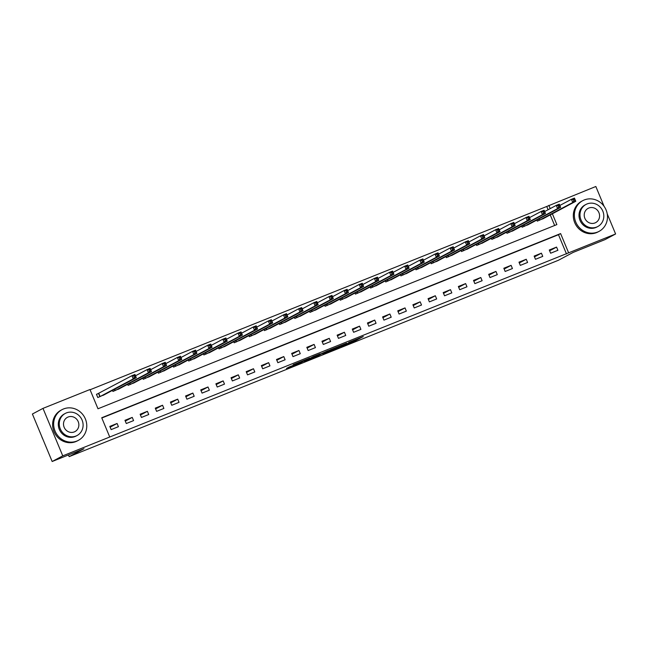 <?xml version="1.0" encoding="UTF-8"?>
<svg xmlns="http://www.w3.org/2000/svg" width="648" height="648" viewBox="0 0 648 648"><rect width="100%" height="100%" fill="white"/><g stroke="black" fill="none" stroke-linecap="round" stroke-linejoin="round"><path stroke-width="0.97" d="M340.937 346.534L355.728 340.581L363.285 336.547L348.673 342.411L353.33 340.759L340.937 346.534M289.405 366.873L286.473 368.437L300.51 362.799L309.679 358.061L293.18 364.703L306.852 359.332L301.733 362.086L289.405 366.873M607.225 213.848L615.6 233.977L605.005 239.622L573.18 252.396L558.349 260.302L69.158 456.638L83.989 448.732L52.164 461.506L62.759 455.86L42.995 408.378L89.975 389.521L97.986 408.775L556.867 224.597L552.363 213.775M615.6 233.977L568.62 252.833L560.609 233.58L101.728 417.758L109.739 437.011L62.759 455.86M109.739 437.011L568.62 252.833M322.704 353.832L339.131 347.247L346.688 343.205L330.188 349.847L322.704 353.832M319.019 355.371L304.131 361.309L313.292 356.57L320.144 353.857L317.812 355.266L328.285 350.584L318.97 355.25M566.498 253.959L558.487 234.714L101.825 417.992M556.567 247.091L549.293 250.006L550.63 253.222L557.904 250.298L556.567 247.091L549.617 250.792M541.412 253.174L534.138 256.09L535.475 259.297L542.749 256.381L541.412 253.174L534.462 256.875M526.257 259.257L518.983 262.173L520.32 265.38L527.594 262.464L526.257 259.257L519.307 262.958M511.102 265.34L503.828 268.256L505.165 271.463L512.438 268.547L511.102 265.34L504.152 269.041M495.947 271.423L488.673 274.339L490.01 277.546L497.283 274.631L495.947 271.423L488.997 275.125M480.792 277.506L473.518 280.422L474.854 283.63L482.128 280.714L480.792 277.506L473.842 281.208M465.637 283.581L458.363 286.505L459.699 289.713L466.973 286.797L465.637 283.581L458.695 287.291M450.482 289.664L443.208 292.588L444.544 295.796L451.818 292.872L450.482 289.664L443.54 293.366M435.326 295.747L428.053 298.671L429.389 301.879L436.663 298.955L435.326 295.747L428.385 299.449M420.179 301.83L412.898 304.754L414.234 307.962L421.508 305.038L420.179 301.83L413.23 305.532M405.024 307.913L397.751 310.838L399.079 314.045L406.353 311.121L405.024 307.913L398.075 311.615M389.869 313.997L382.595 316.913L383.932 320.128L391.206 317.204L389.869 313.997L382.919 317.698M374.714 320.08L367.44 322.996L368.777 326.203L376.051 323.287L374.714 320.08L367.764 323.781M359.559 326.163L352.285 329.079L353.622 332.286L360.896 329.37L359.559 326.163L352.609 329.864M344.404 332.246L337.13 335.162L338.467 338.369L345.74 335.453L344.404 332.246L337.454 335.948M329.249 338.329L321.975 341.245L323.312 344.453L330.585 341.536L329.249 338.329L322.299 342.031M314.094 344.412L306.82 347.328L308.156 350.536L315.43 347.62L314.094 344.412L307.144 348.114M298.939 350.487L291.665 353.411L293.001 356.619L300.275 353.703L298.939 350.487L291.989 354.197M283.784 356.57L276.51 359.494L277.846 362.702L285.12 359.778L283.784 356.57L276.834 360.272M268.628 362.653L261.355 365.577L262.691 368.785L269.965 365.861L268.628 362.653L261.679 366.355M253.473 368.736L246.2 371.66L247.536 374.868L254.81 371.944L253.473 368.736L246.524 372.438M238.318 374.819L231.044 377.744L232.381 380.951L239.655 378.027L238.318 374.819L231.368 378.521M223.163 380.903L215.889 383.819L217.226 387.034L224.5 384.11L223.163 380.903L216.221 384.604M208.008 386.986L200.734 389.902L202.071 393.109L209.345 390.193L208.008 386.986L201.066 390.687M192.861 393.069L185.579 395.985L186.916 399.192L194.189 396.276L192.861 393.069L185.911 396.77M177.706 399.152L170.432 402.068L171.761 405.275L179.034 402.359L177.706 399.152L170.756 402.854M162.551 405.235L155.277 408.151L156.605 411.359L163.887 408.443L162.551 405.235L155.601 408.937M147.396 411.318L140.122 414.234L141.458 417.442L148.732 414.526L147.396 411.318L140.446 415.02M132.241 417.393L124.967 420.317L126.303 423.525L133.577 420.609L132.241 417.393L125.291 421.103M117.086 423.476L109.812 426.4L111.148 429.608L118.422 426.684L117.086 423.476L110.136 427.178M548.095 209.733L546.734 206.477L90.072 389.764M554.648 225.488L550.241 214.901M544.45 217.987L537.273 221.13L536.827 220.061M529.295 224.07L522.118 227.213L521.672 226.144M514.139 230.153L506.963 233.296L506.517 232.219M498.984 236.237L491.808 239.379L491.362 238.302M483.837 242.32L476.653 245.462L476.207 244.385M468.682 248.395L461.498 251.546L461.052 250.468M453.527 254.478L446.342 257.629L445.897 256.551M438.372 260.561L431.187 263.712L430.742 262.634M423.217 266.644L416.032 269.795L415.587 268.718M408.062 272.727L400.885 275.878L400.432 274.801M392.907 278.81L385.73 281.961L385.276 280.884M377.752 284.893L370.575 288.036L370.121 286.967M362.596 290.976L355.42 294.119L354.966 293.05M347.441 297.059L340.265 300.202L339.819 299.125M332.286 303.143L325.11 306.285L324.664 305.208M317.131 309.226L309.955 312.368L309.509 311.291M301.976 315.301L294.8 318.452L294.354 317.374M286.821 321.384L279.644 324.535L279.199 323.457M271.666 327.467L264.489 330.618L264.044 329.54M256.519 333.55L249.334 336.701L248.889 335.624M241.364 339.633L234.179 342.784L233.734 341.707M226.209 345.716L219.024 348.867L218.579 347.79M211.054 351.799L203.869 354.942L203.423 353.873M195.899 357.882L188.714 361.025L188.268 359.956M180.743 363.965L173.567 367.108L173.113 366.031M165.588 370.049L158.412 373.191L157.958 372.114M150.433 376.132L143.257 379.274L142.803 378.197M135.278 382.207L128.102 385.358L127.648 384.28M120.123 388.29L112.946 391.441L112.493 390.363M98.423 393.522L96.455 394.316L97.791 397.524L104.968 394.373M68.461 454.969L69.158 456.638M546.734 206.477L595.836 186.494L604.09 206.331M52.164 461.506L32.4 414.023L42.995 408.378M550.209 208.607L548.856 205.351M558.487 234.714L560.609 233.58M336.798 348.162L344.542 344.137L337.082 347.279L332.367 349.823L336.798 348.162M313.891 357.202L322.064 353.678L313.891 357.202L313.583 356.457M542.579 219.008L575.78 201.293L572.751 202.516L571.415 199.301L559.832 205.473M573.269 199.608L571.415 199.301L574.444 198.086L575.78 201.293L574.484 199.122L573.269 199.608L573.804 200.888L575.019 200.402M573.804 200.888L572.751 202.516L539.241 220.344M574.484 199.122L574.444 198.086M527.407 225.083L560.625 207.376L557.596 208.591L556.259 205.384L544.676 211.556M558.114 205.691L556.259 205.384L559.289 204.169L560.625 207.376L559.329 205.205L558.114 205.691L558.649 206.971L559.864 206.485M558.649 206.971L557.596 208.591L524.094 226.427M559.329 205.205L559.289 204.169M512.268 231.174L545.47 213.459L542.441 214.674L541.104 211.467L529.521 217.639M542.967 211.775L541.104 211.467L544.134 210.252L545.47 213.459L544.174 211.289L542.967 211.775L543.494 213.054L544.709 212.568M543.494 213.054L542.441 214.674L508.939 232.511M544.174 211.289L544.134 210.252M497.105 237.249L530.315 219.542L527.286 220.757L525.949 217.55L514.366 223.722M527.812 217.858L525.949 217.55L528.979 216.335L530.315 219.542L529.019 217.372L527.812 217.858L528.347 219.137L529.554 218.651M528.347 219.137L527.286 220.757L493.784 238.594M529.019 217.372L528.979 216.335M481.95 243.332L515.16 225.626L512.131 226.841L510.794 223.633L499.211 229.805M512.657 223.941L510.794 223.633L513.824 222.418L515.16 225.626L513.864 223.455L512.657 223.941L513.192 225.221L514.399 224.734M513.192 225.221L512.131 226.841L478.629 244.669M513.864 223.455L513.824 222.418M597.602 232.049A17.391 16.322 62 0 0 599.1 231.352A17.391 16.322 62 0 0 605.718 209.118A17.391 16.322 62 0 0 584.245 199.965A17.391 16.322 62 0 0 582.746 200.661A17.391 16.322 62 0 0 576.129 222.896A17.391 16.322 62 0 0 597.602 232.049M582.746 200.661L581.685 201.228A17.391 16.322 62 0 0 575.068 223.455A17.391 16.322 62 0 0 596.541 232.616A17.391 16.322 62 0 0 598.039 231.911L599.1 231.352M597.788 226.533L596.808 227.051A12.523 11.753 -118 0 1 595.731 227.553A12.523 11.753 -118 0 1 580.268 220.96A12.523 11.753 -118 0 1 585.039 204.954L586.011 204.436A12.523 11.753 62 0 0 581.248 220.441A12.523 11.753 62 0 0 596.711 227.035A12.523 11.753 62 0 0 597.788 226.533A12.523 11.753 62 0 0 602.551 210.527A12.523 11.753 62 0 0 587.088 203.934A12.523 11.753 62 0 0 586.011 204.436M588.797 208.04A8.068 7.574 62 0 0 588.109 208.364A8.068 7.574 62 0 0 585.031 218.684A8.068 7.574 62 0 0 595.002 222.928A8.068 7.574 62 0 0 595.69 222.604A8.068 7.574 62 0 0 598.768 212.293A8.068 7.574 62 0 0 588.797 208.04M76.893 441.037A17.391 16.322 62 0 0 78.392 440.34A17.391 16.322 62 0 0 85.01 418.106A17.391 16.322 62 0 0 63.536 408.953A17.391 16.322 62 0 0 62.038 409.649A17.391 16.322 62 0 0 55.412 431.884A17.391 16.322 62 0 0 76.893 441.037M62.038 409.649L60.977 410.216A17.391 16.322 62 0 0 54.359 432.443A17.391 16.322 62 0 0 75.832 441.604A17.391 16.322 62 0 0 77.331 440.907L78.392 440.34M77.072 435.521L76.1 436.047A12.523 11.753 -118 0 1 75.022 436.55A12.523 11.753 -118 0 1 59.559 429.956A12.523 11.753 -118 0 1 64.33 413.951L65.302 413.424A12.523 11.753 62 0 0 60.531 429.438A12.523 11.753 62 0 0 75.994 436.023A12.523 11.753 62 0 0 77.072 435.521A12.523 11.753 62 0 0 81.842 419.515A12.523 11.753 62 0 0 66.38 412.922A12.523 11.753 62 0 0 65.302 413.424M68.089 417.029A8.068 7.574 62 0 0 67.392 417.353A8.068 7.574 62 0 0 64.322 427.672A8.068 7.574 62 0 0 74.285 431.916A8.068 7.574 62 0 0 74.982 431.592A8.068 7.574 62 0 0 78.052 421.281A8.068 7.574 62 0 0 68.089 417.029M41.699 436.363A17.391 16.322 62 0 0 42.954 439.376M466.795 249.415L500.005 231.709L496.976 232.924L495.639 229.716L484.056 235.888M497.502 230.024L495.639 229.716L498.668 228.501L500.005 231.709L498.709 229.53L497.502 230.024L498.037 231.304L499.244 230.818M498.037 231.304L496.976 232.924L463.474 250.752M498.709 229.53L498.668 228.501M451.64 255.49L484.85 237.792L481.82 239.007L480.484 235.799L468.901 241.971M482.347 236.099L480.484 235.799L483.513 234.584L484.85 237.792L483.554 235.613L482.347 236.099L482.882 237.387L484.088 236.901M482.882 237.387L481.82 239.007L448.319 256.835M483.554 235.613L483.513 234.584M436.493 261.581L469.695 243.875L466.665 245.09L465.329 241.882L453.746 248.054M467.192 242.182L465.329 241.882L468.358 240.667L469.695 243.875L468.407 241.696L467.192 242.182L467.726 243.47L468.933 242.984M467.726 243.47L466.665 245.09L433.164 262.918M468.407 241.696L468.358 240.667M421.33 267.656L454.54 249.958L451.51 251.173L450.174 247.965L438.591 254.129M452.037 248.265L450.174 247.965L453.203 246.75L454.54 249.958L453.252 247.779L452.037 248.265L452.571 249.553L453.786 249.067M452.571 249.553L451.51 251.173L418.009 269.001M453.252 247.779L453.203 246.75M406.175 273.74L439.385 256.041L436.355 257.256L435.019 254.048L423.444 260.213M436.882 254.348L435.019 254.048L438.048 252.825L439.385 256.041L438.097 253.862L436.882 254.348L437.416 255.636L438.631 255.15M437.416 255.636L436.355 257.256L402.854 275.084M438.097 253.862L438.048 252.825M391.019 279.823L424.229 262.116L421.2 263.339L419.864 260.132L408.289 266.296M421.726 260.431L419.864 260.132L422.893 258.908L424.229 262.116L422.942 259.945L421.726 260.431L422.261 261.719L423.476 261.225M422.261 261.719L421.2 263.339L387.698 281.167M422.942 259.945L422.893 258.908M375.872 285.914L409.074 268.199L406.045 269.422L404.708 266.207L393.134 272.379M406.571 266.514L404.708 266.207L407.746 264.991L409.074 268.199L407.786 266.028L406.571 266.514L407.106 267.794L408.321 267.308M407.106 267.794L406.045 269.422L372.543 287.25M407.786 266.028L407.746 264.991M360.717 291.997L393.919 274.282L390.89 275.497L389.553 272.29L377.978 278.462M391.416 272.597L389.553 272.29L392.591 271.075L393.919 274.282L392.631 272.111L391.416 272.597L391.951 273.877L393.166 273.391M391.951 273.877L390.89 275.497L357.388 293.333M392.631 272.111L392.591 271.075M345.554 298.072L378.772 280.365L375.735 281.58L374.398 278.373L362.823 284.545M376.261 278.681L374.398 278.373L377.436 277.158L378.772 280.365L377.476 278.195L376.261 278.681L376.796 279.96L378.011 279.474M376.796 279.96L375.735 281.58L342.233 299.416M377.476 278.195L377.436 277.158M330.399 304.155L363.617 286.448L360.58 287.663L359.251 284.456L347.668 290.628M361.106 284.764L359.251 284.456L362.281 283.241L363.617 286.448L362.321 284.278L361.106 284.764L361.641 286.043L362.856 285.557M361.641 286.043L360.58 287.663L327.078 305.491M362.321 284.278L362.281 283.241M315.244 310.238L348.462 292.531L345.433 293.747L344.096 290.539L332.513 296.711M345.951 290.847L344.096 290.539L347.126 289.324L348.462 292.531L347.166 290.361L345.951 290.847L346.486 292.127L347.701 291.641M346.486 292.127L345.433 293.747L311.923 311.575M347.166 290.361L347.126 289.324M300.089 316.321L333.307 298.615L330.278 299.83L328.941 296.622L317.358 302.794M330.796 296.93L328.941 296.622L331.97 295.407L333.307 298.615L332.011 296.436L330.796 296.93L331.331 298.21L332.546 297.724M331.331 298.21L330.278 299.83L296.768 317.658M332.011 296.436L331.97 295.407M284.934 322.396L318.152 304.698L315.122 305.913L313.786 302.705L302.203 308.877M315.641 303.005L313.786 302.705L316.815 301.49L318.152 304.698L316.856 302.519L315.641 303.005L316.175 304.293L317.39 303.807M316.175 304.293L315.122 305.913L281.621 323.741M316.856 302.519L316.815 301.49M269.795 328.487L302.997 310.781L299.967 311.996L298.631 308.788L287.048 314.96M300.494 309.088L298.631 308.788L301.66 307.573L302.997 310.781L301.701 308.602L300.494 309.088L301.028 310.376L302.235 309.89M301.028 310.376L299.967 311.996L266.466 329.824M301.701 308.602L301.66 307.573M254.632 334.562L287.842 316.864L284.812 318.079L283.476 314.871L271.893 321.035M285.339 315.171L283.476 314.871L286.505 313.656L287.842 316.864L286.546 314.685L285.339 315.171L285.873 316.459L287.08 315.973M285.873 316.459L284.812 318.079L251.311 335.907M286.546 314.685L286.505 313.656M239.476 340.646L272.687 322.947L269.657 324.162L268.321 320.954L256.738 327.119M270.184 321.254L268.321 320.954L271.35 319.731L272.687 322.947L271.391 320.768L270.184 321.254L270.718 322.542L271.925 322.056M270.718 322.542L269.657 324.162L236.156 341.99M271.391 320.768L271.35 319.731M224.321 346.729L257.531 329.022L254.502 330.245L253.166 327.038L241.583 333.202M255.029 327.337L253.166 327.038L256.195 325.814L257.531 329.022L256.235 326.851L255.029 327.337L255.563 328.625L256.77 328.131M255.563 328.625L254.502 330.245L221 348.073M256.235 326.851L256.195 325.814M209.174 352.82L242.376 335.105L239.347 336.328L238.01 333.113L226.427 339.285M239.873 333.42L238.01 333.113L241.04 331.898L242.376 335.105L241.08 332.934L239.873 333.42L240.408 334.7L241.615 334.214M240.408 334.7L239.347 336.328L205.845 354.156M241.08 332.934L241.04 331.898M194.019 358.903L227.221 341.188L224.192 342.403L222.855 339.196L211.272 345.368M224.718 339.503L222.855 339.196L225.885 337.981L227.221 341.188L225.933 339.017L224.718 339.503L225.253 340.783L226.468 340.297M225.253 340.783L224.192 342.403L190.69 360.239M225.933 339.017L225.885 337.981M178.856 364.978L212.066 347.271L209.037 348.486L207.7 345.279L196.117 351.451M209.563 345.587L207.7 345.279L210.73 344.064L212.066 347.271L210.778 345.101L209.563 345.587L210.098 346.866L211.313 346.38M210.098 346.866L209.037 348.486L175.535 366.323M210.778 345.101L210.73 344.064M163.701 371.061L196.911 353.354L193.882 354.569L192.545 351.362L180.97 357.534M194.408 351.67L192.545 351.362L195.575 350.147L196.911 353.354L195.623 351.184L194.408 351.67L194.943 352.949L196.158 352.463M194.943 352.949L193.882 354.569L160.38 372.398M195.623 351.184L195.575 350.147M148.546 377.144L181.756 359.438L178.727 360.653L177.39 357.445L165.815 363.617M179.253 357.753L177.39 357.445L180.428 356.23L181.756 359.438L180.468 357.267L179.253 357.753L179.788 359.033L181.003 358.546M179.788 359.033L178.727 360.653L145.225 378.481M180.468 357.267L180.428 356.23M133.391 383.219L166.601 365.521L163.571 366.736L162.235 363.528L150.66 369.7M164.098 363.836L162.235 363.528L165.272 362.313L166.601 365.521L165.313 363.342L164.098 363.836L164.633 365.116L165.848 364.63M164.633 365.116L163.571 366.736L130.07 384.564M165.313 363.342L165.272 362.313M118.244 389.31L151.454 371.604L148.416 372.819L147.08 369.611L135.505 375.783M148.943 369.911L147.08 369.611L150.117 368.396L151.454 371.604L150.158 369.425L148.943 369.911L149.477 371.199L150.692 370.713M149.477 371.199L148.416 372.819L114.915 390.647M150.158 369.425L150.117 368.396M103.081 395.385L136.299 377.687L133.261 378.902L131.933 375.694L96.495 394.413M133.788 375.994L131.933 375.694L134.962 374.479L136.299 377.687L135.003 375.508L133.788 375.994L134.322 377.282L135.537 376.796M134.322 377.282L133.261 378.902L99.76 396.73M135.003 375.508L134.962 374.479M355.355 339.69L355.728 340.581M353.735 340.346L354.124 341.277M332.294 348.948L332.594 349.669M315.398 355.728L315.625 356.279M539.063 218.862L539.606 220.166M538.82 218.992L539.363 220.288M523.908 224.945L524.451 226.249M523.665 225.075L524.208 226.371M508.753 231.028L509.296 232.332M508.51 231.158L509.053 232.454M493.598 237.111L494.14 238.415M493.355 237.241L493.898 238.537M478.443 243.194L478.985 244.499M478.2 243.324L478.742 244.62M463.288 249.278L463.83 250.582M463.045 249.407L463.587 250.703M448.133 255.361L448.675 256.665M447.898 255.49L448.432 256.786M432.977 261.444L433.528 262.748M432.743 261.573L433.277 262.869M417.83 267.527L418.373 268.831M417.587 267.656L418.122 268.944M402.675 273.61L403.218 274.914M402.432 273.74L402.967 275.027M387.52 279.693L388.063 280.997M387.277 279.815L387.812 281.111M372.365 285.768L372.908 287.072M372.122 285.898L372.657 287.194M357.21 291.851L357.753 293.155M356.967 291.981L357.502 293.277M342.055 297.934L342.598 299.238M341.812 298.064L342.355 299.36M326.9 304.017L327.442 305.321M326.657 304.147L327.2 305.443M311.745 310.1L312.287 311.404M311.502 310.23L312.044 311.526M296.59 316.184L297.132 317.488M296.347 316.313L296.889 317.609M281.435 322.267L281.977 323.571M281.192 322.396L281.734 323.692M266.279 328.35L266.822 329.654M266.036 328.479L266.579 329.775M251.124 334.433L251.667 335.737M250.881 334.562L251.424 335.85M235.969 340.516L236.512 341.82M235.726 340.646L236.269 341.933M220.814 346.599L221.357 347.903M220.579 346.721L221.114 348.017M205.659 352.674L206.202 353.978M205.424 352.804L205.959 354.1M190.512 358.757L191.055 360.061M190.269 358.887L190.804 360.183M175.357 364.84L175.9 366.144M175.114 364.97L175.649 366.266M160.202 370.923L160.744 372.227M159.959 371.053L160.493 372.349M145.047 377.006L145.589 378.311M144.804 377.136L145.338 378.432M129.892 383.09L130.434 384.394M129.649 383.219L130.183 384.515M114.737 389.173L115.279 390.477M114.493 389.302L115.036 390.598M98.788 393.352L100.124 396.56M98.545 393.466L99.881 396.681M332.043 349.045L332.367 349.823M316.799 355.169L316.969 355.574M313.373 356.538L313.697 357.332"/></g></svg>
